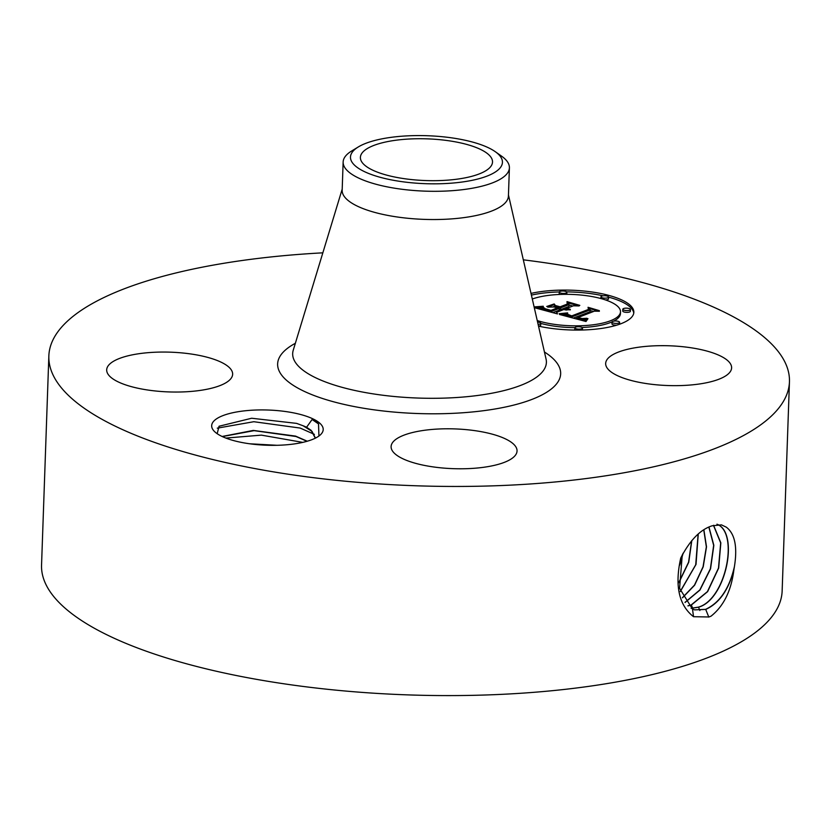 <?xml version="1.0" encoding="UTF-8"?>
<svg xmlns="http://www.w3.org/2000/svg" width="831" height="831" viewBox="0 0 831 831"><rect width="100%" height="100%" fill="white"/><g stroke="black" fill="none" stroke-linecap="round" stroke-linejoin="round"><path stroke-width="1.25" d="M399.244 139.826A66.106 20.868 -178 0 1 492.513 162.014A66.106 20.868 -178 0 1 453.664 179.589A66.106 20.868 -178 0 1 360.394 157.402A66.106 20.868 -178 0 1 399.244 139.826M351.284 153.849A76.026 23.995 2 0 0 415.375 183.111A76.026 23.995 2 0 0 501.623 165.577A76.026 23.995 2 0 0 495.286 151.699A76.026 23.995 2 0 0 427.29 135.723A76.026 23.995 2 0 0 358.348 146.921A76.026 23.995 2 0 0 351.284 153.849M509.403 167.82A83.183 26.26 2 0 1 508.52 171.331A83.183 26.26 -178 0 1 460.509 189.925A83.183 26.26 2 0 1 343.141 162.014L342.164 190.247A83.183 26.26 -178 0 0 459.522 218.158A83.183 26.26 -178 0 0 508.416 196.043L509.403 167.82A83.183 26.26 2 0 0 501.581 156.155L495.286 151.699M358.348 146.921L351.762 150.92A83.183 26.26 -178 0 0 344.024 158.503A83.183 26.26 2 0 0 343.141 162.014M523.322 259.833A370.522 116.953 -178 0 1 789.45 381.782A370.522 116.953 -178 0 1 571.666 480.287A370.522 116.953 -178 0 1 48.852 355.928A370.522 116.953 -178 0 1 266.637 257.423A370.522 116.953 -178 0 1 322.844 252.832M318.263 421.971A55.802 17.617 -178 0 1 319.821 435.33A55.802 17.617 -178 0 1 269.504 445.312A55.802 17.617 -178 0 1 216.611 433.294A55.802 17.617 -178 0 1 214.637 431.653A55.802 17.617 -178 0 1 246.942 410.597A55.802 17.617 -178 0 1 318.263 421.971M726.024 359.272A63.011 19.892 -178 0 1 731.612 367.863A63.011 19.892 -178 0 1 681.565 385.542A63.011 19.892 -178 0 1 611.252 372.059A63.011 19.892 -178 0 1 605.664 363.469A63.011 19.892 -178 0 1 655.711 345.779A63.011 19.892 -178 0 1 726.024 359.272M428.142 429.835A63.011 19.892 -178 0 1 517.048 450.994A63.011 19.892 -178 0 1 480.017 467.739A63.011 19.892 -178 0 1 391.1 446.59A63.011 19.892 -178 0 1 428.142 429.835M227.06 365.661A63.011 19.892 -178 0 1 232.638 374.251A63.011 19.892 -178 0 1 182.591 391.931A63.011 19.892 -178 0 1 112.278 378.437A63.011 19.892 -178 0 1 106.69 369.847A63.011 19.892 -178 0 1 156.737 352.167A63.011 19.892 -178 0 1 227.06 365.661M531.009 293.416A63.011 19.892 -178 0 1 598.164 293A63.011 19.892 -178 0 1 633.845 312.279A63.011 19.892 -178 0 1 621.152 323.643A63.011 19.892 -178 0 1 538.509 326.136M789.45 381.782L782.148 590.934A370.522 116.953 -178 0 1 564.363 689.429A370.522 116.953 -178 0 1 41.55 565.07L48.852 355.928M712.136 525.794L712.084 525.815C700.377 529.492 689.917 540.243 680.724 558.058C674.606 585.678 678.875 605.228 693.532 616.706L708.905 616.976L710.972 616.218C723.604 606.225 731.238 590.799 733.877 569.931L734.417 566.607C737.585 546.808 734.884 533.658 726.294 527.166L721.433 524.86L712.136 525.794M217.182 433.709L219.062 426.241L251.668 418.242L296.584 423.374L303.086 425.763A48.24 15.228 -178 0 1 306.577 427.259L312.103 419.489L317.421 422.906L318.512 423.883L318.938 436.015M633.752 313.173A63.011 19.892 2 0 0 608.593 297.134M603.119 295.805A63.011 19.892 2 0 0 566.617 291.878M559.284 291.941A63.011 19.892 2 0 0 531.404 295.109M679.935 564.145L682.885 553.675M694.529 609.85L705.54 609.362C719.739 602.797 729.369 588.545 734.417 566.607M682.261 554.869L679.581 588.348L692.483 609.04L694.612 609.881L705.716 609.414C718.981 603.462 728.361 590.301 733.877 569.931M315.323 438.176L311.106 430.313L306.577 427.259M303.086 425.763L312.02 431.382L315.344 437.937M582.064 327.497A49.652 15.675 2 0 0 610.421 322.553A49.652 15.675 2 0 0 612.052 321.888M613.6 321.15A49.652 15.675 2 0 0 620.425 313.599L620.487 311.812A49.652 15.675 -178 0 1 610.484 320.766A49.652 15.675 -178 0 1 537.231 320.548M540.784 323.404A49.652 15.675 2 0 0 574.907 327.622M538.561 326.147A3.823 1.205 2 0 0 539.953 325.825A3.823 1.205 2 0 0 540.721 325.139L540.784 323.342A3.823 1.205 -178 0 1 540.015 324.038A3.823 1.205 -178 0 1 538.114 324.402M605.508 299.939A3.823 1.205 2 0 0 607.762 299.555A3.823 1.205 2 0 0 608.531 298.869L608.593 297.072A3.823 1.205 -178 0 1 607.825 297.758A3.823 1.205 -178 0 1 603.545 298.038A3.823 1.205 -178 0 1 600.958 296.802A3.823 1.205 -178 0 1 601.727 296.116A3.823 1.205 -178 0 1 606.007 295.836A3.823 1.205 -178 0 1 608.593 297.072M566.773 294.319A3.823 1.205 2 0 0 566.825 294.143L566.887 292.346A3.823 1.205 -178 0 1 566.108 293.031A3.823 1.205 -178 0 1 561.839 293.312A3.823 1.205 -178 0 1 559.253 292.076A3.823 1.205 -178 0 1 560.021 291.39A3.823 1.205 -178 0 1 564.301 291.11A3.823 1.205 -178 0 1 566.887 292.346M559.253 292.076L559.19 293.873A3.823 1.205 2 0 0 559.616 294.454M612 322.075A3.823 1.205 -178 0 1 612.769 321.379A3.823 1.205 -178 0 1 617.049 321.098A3.823 1.205 -178 0 1 619.635 322.335A3.823 1.205 -178 0 1 618.866 323.03A3.823 1.205 -178 0 1 614.587 323.311A3.823 1.205 -178 0 1 612 322.075L611.938 323.861A3.823 1.205 2 0 0 616.592 325.201M619.552 324.235A3.823 1.205 2 0 0 619.573 324.132L619.635 322.335M574.855 327.809A3.823 1.205 -178 0 1 575.634 327.123A3.823 1.205 -178 0 1 579.903 326.843A3.823 1.205 -178 0 1 582.489 328.079A3.823 1.205 -178 0 1 581.721 328.764A3.823 1.205 -178 0 1 577.441 329.045A3.823 1.205 -178 0 1 574.855 327.809L574.792 329.595A3.823 1.205 2 0 0 575.062 330.063M582.396 330A3.823 1.205 2 0 0 582.427 329.865L582.489 328.079M622.814 309.225L622.751 311.023A3.823 1.205 2 0 0 625.338 312.259A3.823 1.205 2 0 0 629.607 311.978A3.823 1.205 2 0 0 630.386 311.293L630.449 309.496A3.823 1.205 -178 0 1 629.669 310.181A3.823 1.205 -178 0 1 625.4 310.462A3.823 1.205 -178 0 1 622.814 309.225A3.823 1.205 -178 0 1 623.582 308.54A3.823 1.205 -178 0 1 627.862 308.259A3.823 1.205 -178 0 1 630.449 309.496M679.748 565.132L683.165 553.145M691.174 608.344L698.539 607.201C726.107 599.556 739.507 532.661 717.101 524.236M532.297 299.004A49.652 15.675 -178 0 1 587.683 295.857A49.652 15.675 -178 0 1 620.487 311.812M537.574 322.044A3.823 1.205 -178 0 1 540.784 323.342M691.101 608.292L698.372 607.149C725.93 599.515 739.33 532.619 716.935 524.205M307.003 441.303L296.002 436.504L254.109 430.645L222.324 436.587M222.106 436.483L253.299 430.416L295.545 436.098L307.283 441.219M559.512 314.471L567.718 313.38L567.095 315.188L571.894 316.829L590.135 309.942L589.345 308.54L599.39 311.251L594.373 311.168L577.877 317.567L582.282 318.543L586.946 318.273L582.967 318.824L576.631 318.044L582.749 319.395L587.953 318.657L586 321.504L559.512 314.471M559.17 313.692L567.615 312.882L559.17 313.692M567.625 314.274L571.728 315.894L588.421 309.444L588.047 307.293L599.328 310.638L588.805 307.792L589.21 309.579L571.946 316.268L567.604 314.72M557.487 313.921L534.676 307.771L543.256 306.816L542.851 308.104L543.609 308.987L551.504 311.407L559.263 308.394L557.923 308.041L551.078 310.69L545.24 309.059L543.63 307.563L545.375 308.8L550.974 310.368L557.372 307.885L554.048 306.992L547.733 307.127L554.682 304.437L555.617 306.504L560.655 307.854L569.006 304.624L568.352 303.024L579.134 305.943L573.4 305.808L566.275 308.571L570.274 309.246L565.049 309.049L570.357 309.849L563.657 309.589L556.656 312.29L557.487 313.921M534.104 306.919L543.277 306.244L534.156 307.138M546.715 306.473L554.194 303.949L546.715 306.473M555.648 305.59L560.156 306.805L567.251 304.063L566.991 301.622L579.82 305.372L567.781 302.12L567.999 304.136L560.26 307.127L555.648 305.59M678.823 582.469L688.577 562.172L691.641 540.773M678.844 582.728L688.743 562.234L691.808 540.586M587.507 318.803L587.486 319.416M587.07 318.927L587.039 319.925M586.634 319.052L586.582 320.537M586.354 320.891L584.692 321.161M586.198 319.146L586.135 320.943M585.762 319.229L585.699 321.026M585.336 319.301L585.273 321.088M584.899 319.353L584.837 321.15M584.473 319.395L584.411 321.088M584.048 319.416L583.996 320.974M583.622 319.426L583.57 320.859M583.196 319.416L583.144 320.745M582.749 319.395L582.697 320.631M582.282 319.353L582.24 320.506M581.814 319.301L581.773 320.382M581.326 319.229L581.285 320.257M580.817 319.146L580.786 320.122M580.298 319.052L580.267 319.987M579.768 318.927L579.737 319.842M579.228 318.803L579.197 319.696M578.667 318.657L578.636 319.551M578.262 318.543L578.231 319.447M577.857 318.429L577.825 319.333M577.452 318.304L577.42 319.229M577.046 318.18L577.005 319.114M576.631 318.044L576.6 319.011M593.552 311.49L590.103 310.555M590.135 309.942L590.072 311.729L573.203 318.107M571.894 316.829L571.863 317.754M571.479 316.736L571.448 317.639M571.063 316.632L571.032 317.535M570.658 316.528L570.627 317.421M570.253 316.424L570.222 317.317M569.858 316.32L569.827 317.213M569.391 316.195L569.36 317.089M568.965 316.06L568.934 316.975M568.581 315.936L568.549 316.871M568.238 315.811L568.207 316.777M567.926 315.687L567.895 316.694M567.666 315.562L567.625 316.621M567.438 315.437L567.396 316.569M567.251 315.313L567.209 316.518M567.095 315.188L567.054 316.476M566.991 315.074L566.939 316.445M566.877 314.679L566.815 316.414M567.272 313.464L567.251 314.035M566.856 315.323L564.27 315.728M566.835 313.547L566.773 315.344M566.41 313.619L566.337 315.416M565.984 313.692L565.921 315.489M565.568 313.765L565.506 315.551M565.163 313.827L565.101 315.614M564.768 313.879L564.706 315.676M564.384 313.931L564.322 315.728M564.01 313.983L563.948 315.645M563.636 314.025L563.584 315.551M588.774 309.745L588.805 307.792M556.656 312.29L556.614 313.682M566.96 309.506L566.939 310.056M566.513 309.433L566.493 310.025M566.088 309.34L566.067 309.984M565.672 309.236L565.651 309.942M565.35 309.142L565.329 309.901M565.049 309.049L565.018 309.849M572.798 306.037L568.996 305.008M569.006 304.624L568.944 306.41L560.593 309.651L559.232 309.288M560.655 307.854L560.593 309.651M555.617 306.504L555.586 307.408M555.098 307.273L554.62 306.234L552.573 307.023M554.682 304.437L554.62 306.234M559.263 308.394L559.201 310.192L552.812 312.664M551.504 311.407L551.472 312.3M550.704 311.178L550.673 312.082M548.595 310.597L548.564 311.511M547.328 310.264L547.286 311.168M546.673 310.088L546.642 311.002M546.081 309.911L546.05 310.836M545.541 309.745L545.51 310.69M545.053 309.579L545.022 310.555M544.617 309.423L544.575 310.441M544.232 309.277L544.191 310.337M543.89 309.122L543.858 310.243M543.609 308.987L543.567 310.171M543.381 308.852L543.339 310.108M543.204 308.716L543.162 310.056M543.069 308.581L543.017 310.015M542.965 308.436L542.913 309.994M542.892 308.28L542.84 309.973M542.809 309.963L542.84 307.927M542.851 308.104L542.788 309.901M542.82 308.665L539.735 309.132M540.856 307.19L540.794 308.987M540.441 307.252L540.379 309.039M540.057 307.304L539.994 309.101M539.693 307.356L539.631 309.101M539.049 307.428L538.997 308.935M538.478 307.491L538.436 308.779M537.823 307.553L537.792 308.613M537.46 307.584L537.428 308.509M537.065 307.615L537.034 308.405M536.639 307.647L536.618 308.291M567.75 304.229L567.781 302.12M567.729 303.627L567.189 303.481M687.912 605.83L691.195 604.947L707.41 591.641L718.483 568.113L720.685 542.934L713.476 525.327M687.985 605.903L691.371 604.999L707.607 591.662L718.67 568.072L720.841 542.872L713.58 525.296M277.045 445.302L249.612 443.775M275.518 445.333L251.097 443.972M680.257 591.423L695.724 564.758L698.123 534.156M680.298 591.589L696.014 564.415L698.258 534.032M685.004 602.371L699.827 589.948L710.38 568.757L713.663 545.365L708.843 527.051M685.066 602.465L699.951 590.052L710.557 568.799L713.839 545.333L708.957 526.999M682.407 597.697L694.477 585.107L703.047 566.784L706.35 546.86L703.753 529.856M682.469 597.821L694.602 585.221L703.213 566.825L706.516 546.819L703.878 529.783M225.835 438.072L261.412 435.132L302.785 442.383M217.286 428.152L253.819 421.712L300.157 428.058L314.398 434.374M312.103 419.489L318.647 424.007M508.458 194.953L546.06 359.075A126.935 40.065 -178 0 1 471.779 396.19A126.935 40.065 -178 0 1 293.239 350.246L342.195 189.146M544.43 351.991A141.602 44.697 -178 0 1 477.441 411.438A141.602 44.697 -178 0 1 315.094 395.899A141.602 44.697 -178 0 1 295.348 343.296M705.716 609.414L708.801 617.111M692.493 609.04L693.542 616.716M698.539 607.201L699.868 610.515M542.747 306.899L542.685 308.685M542.238 306.982L542.176 308.768M541.75 307.055L541.687 308.852M541.293 307.127L541.23 308.914M691.371 604.999L692.69 608.302M600.958 296.802L600.896 298.599"/></g></svg>
